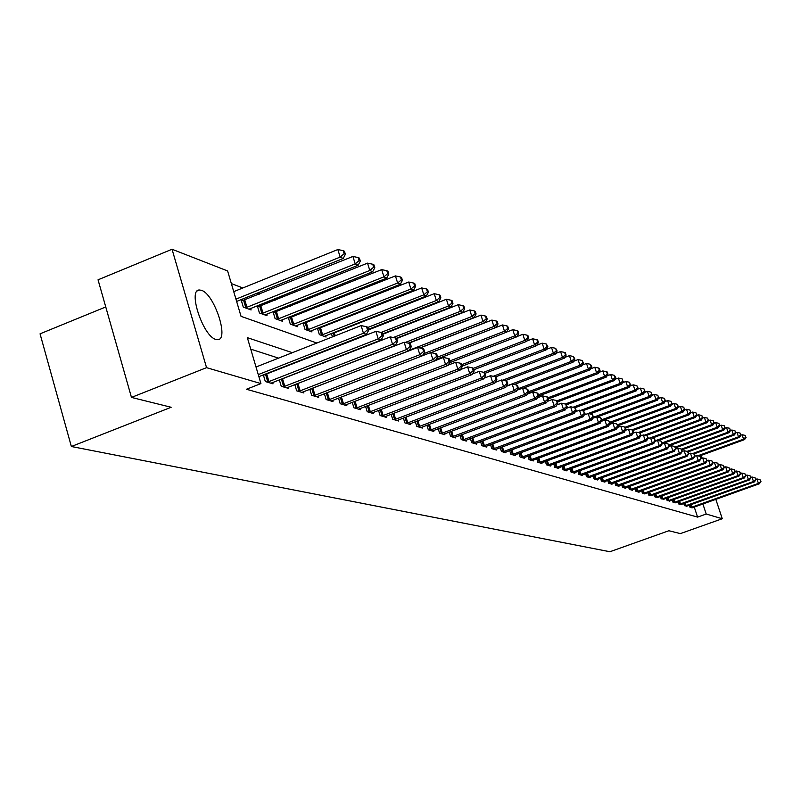 <?xml version="1.0" encoding="UTF-8"?>
<svg xmlns="http://www.w3.org/2000/svg" width="801" height="801" viewBox="0 0 801 801"><rect width="100%" height="100%" fill="white"/><g stroke="black" fill="none" stroke-linecap="round" stroke-linejoin="round"><path stroke-width="1.2" d="M215.849 339.404C203.054 336.51 187.424 289.201 199.499 290.002L201.482 290.342C214.328 293.927 229.486 340.045 217.652 339.654L215.849 339.404M105.762 306.953L40.05 333.827L71.359 446.507L609.901 551.739L668.865 530.743L680.379 533.606L722.262 518.738L706.212 514.032L702.888 503.969M71.359 446.507L171.154 407.268L131.464 397.416L98.042 279.809L172.045 249.261L227.614 270.948L241.041 316.345L316.886 343.028M347.774 327.779L346.763 327.399M334.097 322.593L332.886 322.132M320.01 317.246L318.598 316.705M305.511 311.739L303.869 311.118M290.563 306.062L288.69 305.351M275.154 300.215L273.031 299.414M259.254 294.177L256.871 293.276M242.853 287.959L231.359 283.594M700.715 455.539L702.167 458.112M243.224 300.515L241.091 299.724L243.284 307.123L251.103 309.947L250.643 308.395M257.291 305.732L259.434 312.961L267.013 315.694L266.573 314.202M259.344 306.443L257.351 305.702M273.011 311.619L275.103 318.618L282.453 321.271L282.022 319.829M274.963 312.18L273.221 311.539M288.27 317.336L290.292 324.105L297.431 326.688L297.001 325.286M290.122 317.757L288.61 317.196M303.068 322.873L305.041 329.431L311.959 331.934L311.549 330.573M304.831 323.163L303.539 322.683M317.426 328.25L319.349 334.608L326.077 337.031L325.677 335.719M319.108 328.41L318.027 328.01M332.425 336.901L331.384 333.466M332.986 333.516L332.095 333.186M346.292 342.968L346.112 342.387M292.395 352.68L247.339 337.662L260.926 383.589L246.458 389.256L697.581 517.106L694.267 507.053M309.997 368.3L309.336 368.08M294.528 363.294L293.627 363.003M278.558 358.127L250.733 349.126M263.349 374.888L265.321 381.546L273.021 383.829L272.61 382.447M265.211 374.698L264.44 374.467M279.319 379.824L281.231 386.262L288.7 388.475L288.3 387.143M281.081 379.504L280.55 379.344M294.808 384.6L296.66 390.828L303.899 392.971L303.519 391.689M309.817 389.236L311.619 395.263L318.648 397.336L318.267 396.095M324.385 393.722L326.137 399.559L332.956 401.581L332.585 400.37M338.513 398.077L340.225 403.734L346.843 405.696L346.483 404.525M352.24 402.302L353.902 407.789L360.33 409.691L359.989 408.55M365.576 406.407L367.198 411.724L373.436 413.566L373.106 412.465M378.533 410.392L380.115 415.549L386.182 417.341L385.852 416.28M391.138 414.257L392.67 419.263L398.578 421.016L398.257 419.974M403.394 418.022L404.885 422.888L410.633 424.59L410.322 423.579M415.308 421.676L416.77 426.402L422.357 428.064L422.057 427.083M426.913 425.241L428.335 429.837L433.782 431.449L433.481 430.487M438.217 428.705L439.599 433.171L444.905 434.743L444.615 433.812M449.221 432.069L450.573 436.415L455.739 437.947L455.459 437.046M459.944 435.354L461.266 439.589L466.302 441.081L466.022 440.2M470.397 438.558L471.689 442.673L476.595 444.124L476.325 443.273L475.273 443.734M480.59 441.671L481.842 445.676L486.638 447.098L486.367 446.267L485.336 446.718M490.532 444.715L491.754 448.62L496.43 450.002L496.169 449.191M500.225 447.679L501.426 451.484L505.982 452.835L505.731 452.034M509.686 450.562L510.858 454.277L515.313 455.589L515.063 454.818M518.928 453.386L520.069 457.001L524.415 458.292L524.174 457.541M527.949 456.139L529.071 459.664L533.306 460.925L533.076 460.195M536.76 458.823L537.851 462.267L541.997 463.499L541.766 462.778M545.371 461.456L546.442 464.81L550.487 466.012L550.267 465.311M553.781 464.019L554.823 467.303L558.788 468.475L558.567 467.784M562.002 466.522L563.033 469.726L566.898 470.878L566.687 470.207M570.042 468.975L571.043 472.099L574.838 473.221L574.627 472.57M577.911 471.368L578.893 474.422L582.597 475.524L582.387 474.883M585.601 473.711L586.562 476.695L590.187 477.776L589.987 477.146M593.13 476.004L594.072 478.928L597.616 479.969L597.426 479.368M600.5 478.237L601.421 481.101L604.895 482.132L604.705 481.531M607.709 480.43L608.61 483.233L612.014 484.235L611.824 483.654M614.778 482.582L615.659 485.316L618.993 486.307L618.803 485.736M621.686 484.685L622.557 487.358L625.821 488.33L625.641 487.769M628.465 486.738L629.316 489.361L632.51 490.312L632.339 489.761M635.103 488.76L635.934 491.323L639.068 492.255L638.898 491.714M641.611 490.733L642.432 493.246L645.326 493.636M647.989 492.665L648.79 495.128L651.634 495.509M654.237 494.567L655.028 496.98L657.811 497.351M660.374 496.43L661.145 498.793L663.879 499.153M666.382 498.252L667.143 500.565L669.826 500.925M672.279 500.044L673.02 502.307L675.654 502.658M678.067 501.796L678.797 504.019L681.381 504.37M683.744 503.519L684.465 505.701L686.998 506.042M689.321 505.201L690.021 507.343L692.515 507.684M131.464 397.416L206.548 367.659L172.045 249.261M715.834 499.333L722.262 518.738M697.581 517.106L706.212 514.032M260.926 383.589L206.548 367.659M323.454 363.033L322.793 362.813M308.175 357.937L307.274 357.636M331.444 348.145L332.315 348.455M346.623 353.481L347.264 353.712M258.262 374.598L363.454 333.256L366.447 334.397L258.873 376.65M256.02 367.008L361.111 325.596L363.454 333.256L367.469 329.802L368.67 330.262L367.729 327.198L366.538 326.738L367.469 329.802M366.538 326.738L361.111 325.596M366.447 334.397L368.67 330.262M236.625 301.436L343.208 258.473L340.165 257.091L337.852 249.532L233.732 291.644M344.17 253.717L345.381 254.267L344.46 251.254L343.249 250.693L344.17 253.717L340.165 257.091L235.955 299.133M345.381 254.267L343.208 258.473M337.852 249.532L343.249 250.693M267.424 382.167L378.232 338.873L381.136 339.974L270.948 383.208M263.439 375.198L375.919 331.334L378.232 338.873L382.177 335.469L383.329 335.919L382.407 332.906L381.246 332.455L382.177 335.469M381.246 332.455L375.919 331.334M381.136 339.974L383.329 335.919M283.274 386.863L392.55 344.31L395.354 345.381L286.688 387.874M279.369 379.994L390.257 336.891L392.55 344.31L396.415 340.956L397.536 341.386L396.625 338.423L395.504 337.992L396.415 340.956M395.504 337.992L390.257 336.891M395.354 345.381L397.536 341.386M298.633 391.409L406.417 349.586L409.141 350.618L301.947 392.39M294.818 384.64L404.155 342.267L406.417 349.586L410.212 346.282L411.303 346.693L410.392 343.779L409.311 343.359L410.212 346.282M409.311 343.359L404.155 342.267M409.141 350.618L411.303 346.693M248.991 309.186L358.167 265.221L355.213 263.889L352.931 256.44L241.471 301.006M359.148 260.555L360.33 261.096L359.409 258.122L358.237 257.582L359.148 260.555L355.213 263.889L245.416 307.884M360.33 261.096L358.167 265.221M352.931 256.44L358.237 257.582M264.971 314.953L372.655 271.759L369.802 270.468L367.539 263.139L257.642 306.913M373.656 267.184L374.798 267.704L373.897 264.781L372.755 264.25L373.656 267.184L369.802 270.468L261.506 313.702M374.798 267.704L372.655 271.759M367.539 263.139L372.755 264.25M280.47 320.56L386.703 278.097L383.929 276.846L381.697 269.617L273.321 312.65M387.724 273.612L388.825 274.112L387.934 271.229L386.823 270.718L387.724 273.612L383.929 276.846L277.106 319.339M388.825 274.112L386.703 278.097M381.697 269.617L386.823 270.718M313.541 395.824L419.854 354.693L422.497 355.694L316.745 396.775M310.758 388.865L417.621 347.484L419.854 354.693L423.589 351.439L424.64 351.839L423.749 348.966L422.698 348.555L423.589 351.439M422.698 348.555L417.621 347.484M422.497 355.694L424.64 351.839M295.499 325.987L400.32 284.245L397.636 283.033L395.424 275.914L288.53 318.207M401.361 279.839L402.432 280.33L401.551 277.486L400.47 276.986L401.361 279.839L397.636 283.033L292.235 324.805M402.432 280.33L400.32 284.245M395.424 275.914L400.47 276.986M327.989 400.11L432.9 359.649L435.454 360.62L331.113 401.031M326.648 392.84L430.688 352.55L432.9 359.649L436.565 356.435L437.586 356.835L436.705 353.992L435.684 353.601L436.565 356.435M435.684 353.601L430.688 352.55M435.454 360.62L437.586 356.835M342.027 404.265L445.546 364.465L448.029 365.406L345.061 405.166M435.534 360.49L443.364 357.466L445.546 364.465L449.151 361.291L450.142 361.672L449.271 358.878L448.28 358.488L449.151 361.291M448.28 358.488L443.364 357.466M448.029 365.406L450.142 361.672M355.654 408.3L457.832 369.131L460.245 370.042L358.598 409.171M448.2 365.106L455.669 362.232L457.832 369.131L461.376 366.007L462.337 366.377L461.476 363.614L460.515 363.243L461.376 366.007M460.515 363.243L455.669 362.232M460.245 370.042L462.337 366.377M368.901 412.225L469.756 373.666L472.099 374.558L371.754 413.076M460.505 369.591L467.624 366.858L469.756 373.666L473.241 370.583L474.182 370.943L473.321 368.22L472.39 367.859L473.241 370.583M472.39 367.859L467.624 366.858M472.099 374.558L474.182 370.943M381.767 416.039L481.351 378.072L483.624 378.933L384.54 416.86M472.44 373.957L479.238 371.354L481.351 378.072L484.775 375.028L485.686 375.379L484.845 372.695L483.934 372.345L484.775 375.028M483.934 372.345L479.238 371.354M483.624 378.933L485.686 375.379M310.097 331.264L413.536 290.202L410.923 289.031L408.74 282.012L303.279 323.604M414.588 285.877L415.629 286.358L414.758 283.554L413.706 283.073L414.588 285.877L410.923 289.031L306.923 330.112M415.629 286.358L413.536 290.202M408.74 282.012L413.706 283.073M324.255 336.38L426.362 295.99L423.819 294.848L421.666 287.929L317.607 328.841M427.424 291.744L428.435 292.205L427.574 289.441L426.563 288.981L427.424 291.744L423.819 294.848L321.181 335.269M428.435 292.205L426.362 295.99M421.666 287.929L426.563 288.981M368.38 329.311L438.808 301.617L436.345 300.505L434.212 293.687L331.524 333.927M439.889 297.431L440.87 297.882L440.019 295.158L439.028 294.708L439.889 297.431L436.345 300.505L367.809 327.469M440.87 297.882L438.808 301.617M434.212 293.687L439.028 294.708M382.688 333.817L450.903 307.073L448.51 305.992L446.407 299.264L368.55 329.882M451.994 302.968L452.945 303.399L452.104 300.715L451.153 300.275L451.994 302.968L448.51 305.992L381.126 332.425M452.945 303.399L450.903 307.073M446.407 299.264L451.153 300.275M396.315 338.312L462.658 312.38L460.335 311.329L458.252 304.69L382.828 334.257M463.759 308.345L464.69 308.765L463.849 306.112L462.928 305.692L463.759 308.345L460.335 311.329L393.331 337.531M464.69 308.765L462.658 312.38M458.252 304.69L462.928 305.692M394.282 419.744L492.615 382.347L494.828 383.188L396.986 420.545M484.044 378.202L490.522 375.729L492.615 382.347L495.989 379.344L496.87 379.684L496.039 377.041L495.148 376.7L495.989 379.344M495.148 376.7L490.522 375.729M494.828 383.188L496.87 379.684M408.35 343.148L474.092 317.536L471.829 316.515L469.766 309.967L396.655 338.543M475.203 313.571L476.104 313.982L475.273 311.369L474.372 310.948L475.203 313.571L471.829 316.515L405.206 342.488M476.104 313.982L474.092 317.536M469.766 309.967L474.372 310.948M406.447 423.349L503.569 386.513L505.721 387.334L409.081 424.13M495.328 382.337L501.496 379.984L503.569 386.513L506.883 383.549L507.744 383.879L506.923 381.276L506.062 380.936L506.883 383.549M506.062 380.936L501.496 379.984M505.721 387.334L507.744 383.879M419.834 347.954L485.206 322.553L483.003 321.561L480.96 315.103L408.76 343.239M486.327 318.648L487.198 319.048L486.387 316.475L485.506 316.065L486.327 318.648L483.003 321.561L409.371 350.187M487.198 319.048L485.206 322.553M480.96 315.103L485.506 316.065M418.292 426.853L514.222 390.558L516.315 391.359L420.855 427.614M506.292 386.352L512.179 384.12L514.222 390.558L517.486 387.634L518.327 387.954L517.506 385.381L516.675 385.061L517.486 387.634M516.675 385.061L512.179 384.12M516.315 391.359L518.327 387.954M436.155 359.389L506.552 332.185L504.47 331.244L502.467 324.956L431.048 352.63L496.019 327.429L493.887 326.468L491.864 320.09L420.054 347.994M497.151 323.594L498.002 323.984L497.191 321.441L496.34 321.041L497.151 323.594L493.887 326.468L423.599 353.712M498.002 323.984L496.019 327.429M491.864 320.09L496.34 321.041M429.817 430.267L524.585 394.503L526.627 395.273L432.31 431.008M516.955 390.267L522.562 388.145L524.585 394.503L527.809 391.609L528.62 391.929L527.809 389.386L526.998 389.076L527.809 391.609M526.998 389.076L522.562 388.145M526.627 395.273L528.62 391.929M507.684 328.4L508.515 328.78L507.714 326.277L506.883 325.887L507.684 328.4L504.47 331.244L437.396 357.176M508.515 328.78L506.552 332.185M502.467 324.956L506.883 325.887M441.041 433.591L534.678 398.337L536.67 399.098L443.474 434.312M527.338 394.082L532.675 392.059L534.678 398.337L537.851 395.484L538.642 395.794L537.841 393.281L537.05 392.981L537.851 395.484M537.05 392.981L532.675 392.059M536.67 399.098L538.642 395.794M449.551 362.733L516.795 336.81L514.773 335.889L512.79 329.682L506.612 332.075M517.937 333.086L518.748 333.456L517.957 330.983L517.146 330.603L517.937 333.086L514.773 335.889L449.902 360.911M518.748 333.456L516.795 336.81M512.79 329.682L517.146 330.603M451.984 436.835L544.51 402.072L546.442 402.813L454.347 437.536M537.441 397.797L542.527 395.884L544.51 402.072L547.634 399.258L548.405 399.559L547.614 397.076L546.843 396.775L547.634 399.258M546.843 396.775L542.527 395.884M546.442 402.813L548.405 399.559M462.257 366.117L526.788 341.316L524.805 340.425L522.853 334.287L516.935 336.57M527.929 337.652L528.71 338.012L527.929 335.569L527.138 335.198L527.929 337.652L524.805 340.425L461.797 364.655M528.71 338.012L526.788 341.316M522.853 334.287L527.138 335.198M462.638 439.989L554.082 405.717L555.974 406.427L464.94 440.67M547.283 401.421L552.129 399.599L554.082 405.717L557.166 402.933L557.917 403.223L557.136 400.78L556.385 400.48L557.166 402.933M556.385 400.48L552.129 399.599M555.974 406.427L557.917 403.223M473.021 443.063L563.413 409.261L565.256 409.962L476.325 443.273M556.865 404.956L561.481 403.223L563.413 409.261L566.447 406.507L567.178 406.798L565.676 404.094L566.447 406.507M565.676 404.094L561.481 403.223M565.256 409.962L567.178 406.798M483.153 446.067L572.515 412.715L574.307 413.396L486.377 446.257M566.207 408.4L570.592 406.748L572.515 412.715L575.498 410.002L576.219 410.272L574.738 407.619L575.498 410.002M574.738 407.619L570.592 406.748M574.307 413.396L576.219 410.272M493.026 448.991L581.376 416.089L583.128 416.75L495.168 449.631M575.308 411.754L579.483 410.192L581.376 416.089L584.33 413.406L585.03 413.676L583.569 411.043L584.33 413.406M583.569 411.043L579.483 410.192M583.128 416.75L585.03 413.676M502.668 451.844L590.037 419.374L591.739 420.024L504.75 452.465M584.189 415.038L588.154 413.556L590.037 419.374L592.94 416.72L593.621 416.981L592.189 414.397L592.94 416.72M592.189 414.397L588.154 413.556M591.739 420.024L593.621 416.981M512.069 454.638L598.477 422.588L600.139 423.218L514.112 455.238M592.85 418.232L596.615 416.83L598.477 422.588L601.341 419.964L602.002 420.215L600.6 417.661L601.341 419.964M600.6 417.661L596.615 416.83M600.139 423.218L602.002 420.215M521.251 457.351L606.717 425.721L608.339 426.332L523.243 457.942M601.291 421.356L604.865 420.034L606.717 425.721L609.541 423.128L610.192 423.369L608.81 420.845L609.541 423.128M608.81 420.845L604.865 420.034M608.339 426.332L610.192 423.369M530.222 460.014L614.757 428.775L616.339 429.376L532.164 460.585M609.541 424.41L612.935 423.158L614.757 428.775L617.551 426.212L618.182 426.452L616.82 423.959L617.551 426.212M616.82 423.959L612.935 423.158M616.339 429.376L618.182 426.452M538.983 462.608L622.617 431.759L624.159 432.35L540.875 463.168M617.591 427.394L620.805 426.202L622.617 431.759L625.371 429.226L625.981 429.466L624.64 427.003L625.371 429.226M624.64 427.003L620.805 426.202M624.159 432.35L625.981 429.466M547.544 465.141L630.287 434.683L631.799 435.253L549.396 465.691M625.451 430.307L628.495 429.186L630.287 434.683L633.01 432.17L633.611 432.4L632.289 429.977L633.01 432.17M632.289 429.977L628.495 429.186M631.799 435.253L633.611 432.4M555.904 467.614L637.786 437.526L639.268 438.087L557.716 468.154M633.13 433.161L636.014 432.099L637.786 437.526L640.47 435.043L641.06 435.273L639.759 432.87L640.47 435.043M639.759 432.87L636.014 432.099M639.268 438.087L641.06 435.273M564.084 470.037L645.115 440.31L646.557 440.86L565.856 470.567M640.63 435.944L643.353 434.943L645.115 440.31L647.769 437.857L648.339 438.077L647.058 435.714L647.769 437.857M647.058 435.714L643.353 434.943M646.557 440.86L648.339 438.077M572.074 472.41L652.274 443.033L653.686 443.574L573.816 472.92M647.959 438.668L650.532 437.726L652.274 443.033L655.458 440.82L654.197 438.487L654.898 440.61M654.197 438.487L650.532 437.726M653.686 443.574L655.458 440.82M579.904 474.723L659.283 445.696L660.665 446.227L581.596 475.223M655.128 441.331L657.561 440.44L659.283 445.696L662.417 443.514L661.175 441.191L661.866 443.293M661.175 441.191L657.561 440.44M660.665 446.227L662.417 443.514M587.554 476.995L666.132 448.3L667.493 448.82L589.206 477.486M662.137 443.944L664.429 443.103L666.132 448.3L669.225 446.137L668.004 443.844L668.695 445.927M668.004 443.844L664.429 443.103M667.493 448.82L669.225 446.137M595.033 479.208L672.84 450.853L674.162 451.353L596.665 479.689M668.995 446.497L671.148 445.706L672.84 450.853L675.894 448.7L674.682 446.437L675.363 448.5M674.682 446.437L671.148 445.706M674.162 451.353L675.894 448.7M602.362 481.381L679.398 453.346L680.7 453.837L603.954 481.852M675.704 448.991L677.726 448.26L679.398 453.346L682.412 451.213L681.22 448.981L681.891 451.013M681.22 448.981L677.726 448.26M680.7 453.837L682.412 451.213M609.541 483.504L685.826 455.789L687.088 456.27L611.093 483.964M682.262 451.444L684.164 450.753L685.826 455.789L688.79 453.676L687.618 451.464L688.289 453.476M687.618 451.464L684.164 450.753M687.088 456.27L688.79 453.676M473.802 369.752L536.51 345.702L534.587 344.83L532.645 338.783L526.988 340.956M537.661 342.097L538.422 342.448L537.651 340.035L536.88 339.674L537.661 342.097L534.587 344.83L473.361 368.33M538.422 342.448L536.51 345.702M532.645 338.783L536.88 339.674M485.036 373.306L545.992 349.977L544.119 349.136L542.197 343.158L536.79 345.231M547.143 346.433L547.894 346.773L546.372 344.04L547.143 346.433L544.119 349.136L483.644 372.285M547.894 346.773L545.992 349.977M542.197 343.158L546.372 344.04M495.649 376.891L555.233 354.152L553.411 353.331L551.509 347.424L546.342 349.396M556.395 350.658L557.126 350.988L555.634 348.295L556.395 350.658L553.411 353.331L493.236 376.3M557.126 350.988L555.233 354.152M551.509 347.424L555.634 348.295M505.111 380.735L564.254 358.227L562.472 357.416L560.59 351.579L555.644 353.471M565.416 354.773L566.127 355.103L565.376 352.77L564.665 352.44L565.416 354.773L562.472 357.416L502.617 380.215M566.127 355.103L564.254 358.227M560.59 351.579L564.665 352.44M514.212 384.54L573.045 362.192L571.303 361.401L569.441 355.644L564.725 357.436M574.207 358.798L574.908 359.108L573.466 356.495L574.207 358.798L571.303 361.401L506.472 386.042M574.908 359.108L573.045 362.192M569.441 355.644L573.466 356.495M523.093 388.255L581.636 366.067L579.934 365.296L578.092 359.599L573.576 361.311M582.798 362.723L583.478 363.023L582.057 360.44L582.798 362.723L579.934 365.296L517.786 388.865M583.478 363.023L581.636 366.067M578.092 359.599L582.057 360.44M527.749 393.401L590.017 369.852L588.355 369.101L586.532 363.464L582.217 365.096M591.178 366.548L591.839 366.848L590.447 364.295L591.178 366.548L588.355 369.101L528.56 391.729M591.839 366.848L590.017 369.852M586.532 363.464L590.447 364.295M538.472 396.084L598.197 373.536L596.575 372.805L594.763 367.238L590.657 368.8M599.368 370.282L600.009 370.583L599.288 368.36L598.637 368.06L599.368 370.282L596.575 372.805L538.332 394.803M600.009 370.583L598.197 373.536M594.763 367.238L598.637 368.06M548.224 398.978L606.187 377.151L604.605 376.43L602.813 370.933L598.888 372.415M607.358 373.937L607.989 374.227L607.278 372.024L606.637 371.734L607.358 373.937L604.605 376.43L547.854 397.817M607.989 374.227L606.187 377.151M602.813 370.933L606.637 371.734M557.496 401.912L613.997 380.675L612.455 379.974L610.672 374.528L606.928 375.939M615.168 377.501L615.789 377.782L614.457 375.329L615.168 377.501L612.455 379.974L557.126 400.78M615.789 377.782L613.997 380.675M610.672 374.528L614.457 375.329M566.537 404.785L621.626 384.12L620.114 383.429L618.362 378.052L614.788 379.394M622.798 380.986L622.097 378.843L622.798 380.986L620.114 383.429L565.276 404.014M623.398 381.266L621.626 384.12M618.362 378.052L622.097 378.843M575.018 407.729L629.085 387.484L627.614 386.813L625.871 381.496L622.467 382.768M630.257 384.4L629.566 382.267L630.257 384.4L627.614 386.813L573.025 407.258M630.848 384.67L629.085 387.484M625.871 381.496L629.566 382.267M582.647 410.853L636.384 390.778L634.943 390.117L633.211 384.86L629.976 386.072M637.556 387.734L636.865 385.621L637.556 387.734L634.943 390.117L580.615 410.432M638.127 387.994L636.384 390.778M633.211 384.86L636.865 385.621M590.027 413.947L643.513 393.992L642.102 393.351L640.389 388.145L637.306 389.296M644.685 390.988L644.004 388.906L644.685 390.988L642.102 393.351L584.239 414.948M645.246 391.248L643.513 393.992M640.389 388.145L644.004 388.906M597.256 416.971L650.492 397.146L649.11 396.515L647.418 391.369L644.485 392.46M651.664 394.172L650.983 392.12L651.664 394.172L649.11 396.515L593.461 417.251M652.214 394.432L650.492 397.146M647.418 391.369L650.983 392.12M601.541 420.956L657.331 400.23L655.969 399.609L654.297 394.513L651.503 395.554M658.492 397.296L657.821 395.253L658.492 397.296L655.969 399.609L601.851 419.734M659.033 397.546L657.331 400.23M654.297 394.513L657.821 395.253M610.142 423.228L664.009 403.243L662.687 402.643L661.015 397.596L658.372 398.578M665.17 400.35L664.51 398.327L665.17 400.35L662.687 402.643L609.831 422.257M665.701 400.59L664.009 403.243M661.015 397.596L664.51 398.327M617.931 425.681L670.547 406.197L669.256 405.606L667.603 400.61L665.09 401.551M671.719 403.334L671.058 401.341L671.719 403.334L669.256 405.606L617.621 424.74M672.229 403.574L670.547 406.197M667.603 400.61L671.058 401.341M616.56 485.586L692.114 458.172L693.356 458.653L618.092 486.037M688.69 453.837L690.462 453.196L692.114 458.172L695.038 456.089L693.886 453.897L694.547 455.889M693.886 453.897L690.462 453.196M693.356 458.653L695.038 456.089M625.541 428.094L676.955 409.081L675.684 408.51L674.052 403.564L671.669 404.455M678.117 406.257L677.466 404.285L678.117 406.257L675.684 408.51L625.16 427.203M678.627 406.487L676.955 409.081M674.052 403.564L677.466 404.285M623.448 487.629L698.262 460.515L699.483 460.975L624.94 488.069M694.978 456.19L696.63 455.579L698.262 460.515L701.155 458.442L700.024 456.28L700.675 458.252M700.024 456.28L696.63 455.579M699.483 460.975L701.155 458.442M632.98 430.467L683.233 411.914L681.991 411.354L680.369 406.457L678.107 407.298M684.394 409.131L683.744 407.168L684.394 409.131L681.991 411.354L631.829 429.877M684.885 409.351L683.233 411.914M680.369 406.457L683.744 407.168M630.187 489.621L704.299 462.808L705.491 463.258L631.649 490.052M701.135 458.482L702.677 457.922L704.299 462.808L707.153 460.755L706.031 458.613L706.672 460.575M706.031 458.613L702.677 457.922M705.491 463.258L707.153 460.755M639.899 432.93L689.381 414.688L688.159 414.137L686.557 409.291L684.414 410.082M690.532 411.934L689.891 409.992L690.532 411.934L688.159 414.137L638.217 432.55M691.023 412.155L689.381 414.688M686.557 409.291L689.891 409.992M636.795 491.574L710.207 465.051L711.368 465.501L638.227 492.004M707.153 460.745L708.595 460.215L710.207 465.051L713.02 463.018L711.919 460.905L712.56 462.838M711.919 460.905L708.595 460.215M711.368 465.501L713.02 463.018M646.167 435.524L695.398 417.411L694.207 416.87L692.615 412.074L690.592 412.815M696.56 414.688L695.919 412.765L696.56 414.688L694.207 416.87L644.485 435.173M697.03 414.898L695.398 417.411M692.615 412.074L695.919 412.765M643.263 493.496L715.994 467.253L717.135 467.694L644.665 493.907M713.01 462.968L714.402 462.467L715.994 467.253L718.777 465.231L717.686 463.148L718.317 465.061M717.686 463.148L714.402 462.467M717.135 467.694L718.777 465.231M652.284 438.087L701.306 420.074L700.134 419.544L698.552 414.798L696.65 415.499M702.457 417.381L701.826 415.479L702.457 417.381L700.134 419.544L650.622 437.736M702.928 417.591L701.306 420.074M698.552 414.798L701.826 415.479M649.611 495.378L721.671 469.406L722.792 469.837L650.983 495.779M718.747 465.151L720.089 464.67L721.671 469.406L724.414 467.414L723.333 465.341L723.964 467.233M723.333 465.341L720.089 464.67M722.792 469.837L724.414 467.414M658.272 440.59L707.093 422.678L705.941 422.167L704.369 417.461L702.577 418.122M708.234 420.014L707.613 418.142L708.234 420.014L705.941 422.167L655.418 440.71M708.695 420.225L707.093 422.678M704.369 417.461L707.613 418.142M655.829 497.221L727.228 471.529L728.329 471.939L657.18 497.621M724.374 467.293L725.666 466.833L727.228 471.529L729.941 469.536L728.88 467.494L729.501 469.376M728.88 467.494L725.666 466.833M728.329 471.939L729.941 469.536M662.267 443.734L712.76 425.241L711.638 424.73L710.076 420.074L708.394 420.695M713.911 422.608L713.29 420.745L713.911 422.608L711.638 424.73L662.207 442.853M714.352 422.818L712.76 425.241M710.076 420.074L713.29 420.745M661.926 499.023L732.685 473.601L733.756 474.012L663.258 499.413M729.891 469.396L731.133 468.945L732.685 473.601L735.358 471.629L734.317 469.606L734.938 471.469M734.317 469.606L731.133 468.945M733.756 474.012L735.358 471.629M669.105 445.756L718.317 427.754L717.215 427.253L715.673 422.638L714.091 423.218M719.468 425.151L718.847 423.298L719.468 425.151L717.215 427.253L668.845 444.955M719.909 425.351L718.317 427.754M715.673 422.638L718.847 423.298M667.914 500.795L738.031 475.634L739.083 476.034L669.215 501.176M735.298 471.449L736.489 471.028L738.031 475.634L740.675 473.681L739.643 471.679L740.254 473.521M739.643 471.679L736.489 471.028M739.083 476.034L740.675 473.681M675.593 447.809L723.774 430.217L722.692 429.726L721.17 425.151L719.678 425.701M724.915 427.634L724.304 425.812L724.915 427.634L722.692 429.726L675.343 447.028M725.346 427.834L723.774 430.217M721.17 425.151L724.304 425.812M673.781 502.537L743.278 477.626L744.309 478.017L675.053 502.908M740.605 473.471L741.746 473.061L743.278 477.626L745.891 475.684L744.87 473.701L745.481 475.534M744.87 473.701L741.746 473.061M744.309 478.017L745.891 475.684M681.951 449.832L729.13 432.63L728.059 432.15L726.547 427.624L725.155 428.135M730.262 430.077L729.661 428.275L730.262 430.077L728.059 432.15L681.571 449.111M730.692 430.277L729.13 432.63M726.547 427.624L729.661 428.275M679.538 504.24L748.424 479.579L749.436 479.969L680.79 504.61M745.811 475.454L746.902 475.063L748.424 479.579L751.008 477.656L749.996 475.694L750.597 477.506M749.996 475.694L746.902 475.063M749.436 479.969L751.008 477.656M685.195 505.912L753.471 481.501L754.462 481.882L686.417 506.282M750.917 477.396L751.969 477.016L753.471 481.501L756.024 479.599L755.023 477.646L755.623 479.439M755.023 477.646L751.969 477.016M754.462 481.882L756.024 479.599M690.742 507.554L758.427 483.383L759.398 483.754L691.944 507.914M755.924 479.308L756.935 478.948L758.427 483.383L760.95 481.491L759.959 479.569L760.56 481.341M759.959 479.569L756.935 478.948M759.398 483.754L760.95 481.491M688.179 451.824L734.377 434.993L733.336 434.522L731.834 430.037L730.532 430.517M735.508 432.48L734.907 430.688L735.508 432.48L733.336 434.522L687.128 451.363M735.929 432.67L734.377 434.993M731.834 430.037L734.907 430.688M693.916 453.917L739.523 437.326L738.502 436.855L737.01 432.41L735.799 432.86M740.665 434.833L740.064 433.051L740.665 434.833L738.502 436.855L692.485 453.606M741.065 435.013L739.523 437.326M737.01 432.41L740.064 433.051M699.163 456.109L744.58 439.599L743.578 439.148L742.096 434.743L740.975 435.153M745.711 437.136L745.12 435.374L745.711 437.136L743.578 439.148L697.741 455.809M746.111 437.316L744.58 439.599M742.096 434.743L745.12 435.374M267.844 382.047L265.632 374.578M268.986 381.666L266.773 374.187M283.684 386.743L281.501 379.384M284.816 386.362L282.623 379.003M299.043 391.299L296.881 384.049M300.155 390.928L297.992 383.679M244.786 300.015L246.968 307.384M243.644 300.395L245.837 307.774M260.876 305.942L263.038 313.211M259.754 306.322L261.917 313.591M276.475 311.699L278.618 318.848M275.374 312.07L277.516 319.229M313.942 395.714L311.799 388.575M315.033 395.344L312.891 388.205M291.614 317.276L293.727 324.325M290.523 317.647L292.635 324.695M328.39 399.999L326.277 392.991M329.471 399.639L327.349 392.6M342.417 404.155L340.365 397.366M343.479 403.794L341.416 396.956M356.045 408.19L354.042 401.611M357.096 407.839L355.083 401.211M369.281 412.115L367.329 405.727M370.312 411.774L368.35 405.336M382.137 415.929L380.245 409.732M383.158 415.589L381.256 409.351M306.302 322.693L308.395 329.642M305.231 323.053L307.324 330.002M320.56 327.949L322.633 334.798M319.499 328.3L321.571 335.158M334.407 333.056L335.239 335.789M333.366 333.406L334.207 336.2M348.866 341.306L349.046 341.887M347.854 341.697L348.024 342.287M394.643 419.634L392.8 413.626M395.654 419.303L393.802 413.246M406.808 423.248L405.016 417.401M407.809 422.908L405.997 417.031M418.653 426.753L416.9 421.076M419.634 426.422L417.872 420.705M430.177 430.167L428.465 424.65M431.138 429.847L429.426 424.29M441.391 433.491L439.729 428.124M442.352 433.181L440.67 427.774M452.325 436.735L450.703 431.519M453.266 436.425L451.634 431.168M462.978 439.889L461.396 434.813M463.909 439.579L462.307 434.462M473.361 442.973L471.809 438.027M474.282 442.663L472.72 437.686M483.484 445.967L481.972 441.151M484.385 445.666L482.873 440.82M493.356 448.9L491.884 444.205M494.257 448.6L492.765 443.874M502.988 451.754L501.546 447.178M503.879 451.464L502.427 446.858M512.39 454.537L510.988 450.082M513.271 454.247L511.849 449.761M521.571 457.261L520.189 452.915M522.432 456.981L521.05 452.595M530.532 459.924L529.191 455.679M531.393 459.634L530.032 455.368M539.283 462.517L537.972 458.382M540.134 462.237L538.813 458.072M547.844 465.051L546.562 461.016M548.685 464.77L547.383 460.705M556.204 467.534L554.943 463.589M557.035 467.253L555.764 463.288M564.375 469.957L563.143 466.102M565.196 469.686L563.954 465.802M572.375 472.32L571.163 468.565M573.186 472.059L571.964 468.265M580.184 474.643L579.013 470.968M580.995 474.372L579.804 470.678M587.834 476.905L586.682 473.311M588.635 476.645L587.463 473.031M595.323 479.128L594.192 475.614M596.104 478.868L594.963 475.333M602.642 481.301L601.541 477.867M603.423 481.041L602.302 477.586M609.811 483.424L608.73 480.059M610.582 483.173L609.491 479.789M616.84 485.506L615.779 482.222M617.601 485.256L616.53 481.942M623.719 487.549L622.677 484.325M624.47 487.298L623.418 484.054M630.457 489.541L629.436 486.387M631.198 489.301L630.167 486.127M637.055 491.494L636.054 488.42M637.796 491.253L636.785 488.149M643.523 493.416L642.542 490.392M644.254 493.176L643.263 490.132M649.871 495.298L648.9 492.335M650.592 495.058L649.621 492.084M656.089 497.141L655.138 494.247M656.8 496.9L655.849 493.987M662.187 498.943L661.256 496.109M662.898 498.713L661.956 495.859M668.164 500.725L667.253 497.942M668.865 500.495L667.954 497.691M674.031 502.457L673.14 499.734M674.732 502.227L673.831 499.484M679.789 504.169L678.908 501.496M680.48 503.939L679.598 501.246M685.436 505.842L684.575 503.218M686.127 505.621L685.255 502.978M690.983 507.484L690.132 504.91M691.663 507.263L690.812 504.67M199.499 290.002L197.416 290.853"/></g></svg>
